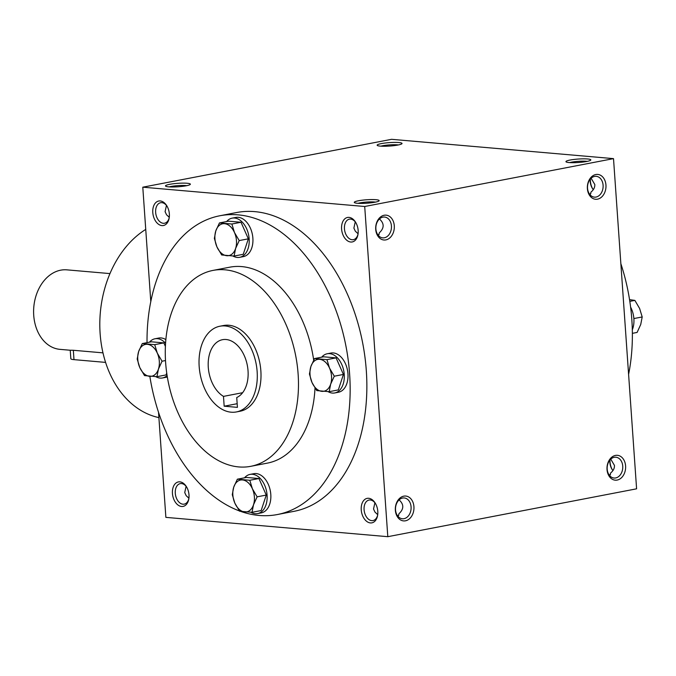 <?xml version="1.0" encoding="UTF-8"?>
<svg xmlns="http://www.w3.org/2000/svg" width="676" height="676" viewBox="0 0 676 676"><rect width="100%" height="100%" fill="white"/><g stroke="black" fill="none" stroke-linecap="round" stroke-linejoin="round"><path stroke-width="1.01" d="M166.457 205.428L165.088 211.672L166.524 214.748L169.279 217.326M168.628 216.861A10.444 7.782 95 0 0 169.38 216.083M375.881 228.953A10.444 7.782 95 0 0 382.751 237.859A10.444 7.782 95 0 0 391.412 228.133A10.444 7.782 95 0 0 384.56 217.047A10.444 7.782 95 0 0 375.881 228.953M378.501 235.637L379.354 232.797C384.357 228.074 384.39 223.469 379.456 218.965M169.245 186.889A10.444 1.445 176 0 1 171.121 186.449A10.444 1.445 176 0 1 186.762 185.663M355.838 222.632A10.444 6.811 -100.9 0 0 349.407 219.159A10.444 6.811 -100.9 0 0 344.447 228.809A10.444 6.811 -100.9 0 0 353.354 239.667A10.444 6.811 -100.9 0 0 358.035 234.057M355.255 221.863L353.886 228.108L355.322 231.184L358.077 233.761M341.591 228.987A12.472 8.129 -100.9 0 0 349.272 241.704A12.472 8.129 -100.9 0 0 357.942 234.631A12.472 8.129 -100.9 0 0 355.542 222.134A12.472 8.129 -100.9 0 0 346.154 217.917A12.472 8.129 -100.9 0 0 341.591 228.987M377.935 234.935L379.16 234.268M590.249 179.157A10.444 6.811 -100.9 0 0 590.224 181.514A10.444 6.811 -100.9 0 0 592.421 188.46A10.444 6.811 -100.9 0 0 593.291 189.677M590.368 179.022A12.472 8.129 -100.9 0 0 590.393 181.109A12.472 8.129 -100.9 0 0 592.708 188.9M172.439 493.446A12.472 8.129 -100.9 0 0 180.112 506.172A12.472 8.129 -100.9 0 0 188.79 499.091A12.472 8.129 -100.9 0 0 186.382 486.602A12.472 8.129 -100.9 0 0 177.002 482.385A12.472 8.129 -100.9 0 0 172.439 493.446M186.686 487.1A10.444 6.811 -100.9 0 0 180.247 483.619A10.444 6.811 -100.9 0 0 175.287 493.277A10.444 6.811 -100.9 0 0 184.193 504.135A10.444 6.811 -100.9 0 0 188.883 498.516M361.238 509.881A12.472 8.129 -100.9 0 0 368.919 522.607A12.472 8.129 -100.9 0 0 377.588 515.526A12.472 8.129 -100.9 0 0 375.18 503.037A12.472 8.129 -100.9 0 0 365.8 498.812A12.472 8.129 -100.9 0 0 361.238 509.881M375.484 503.535A10.444 6.811 -100.9 0 0 369.054 500.054A10.444 6.811 -100.9 0 0 364.085 509.712A10.444 6.811 -100.9 0 0 373 520.571A10.444 6.811 -100.9 0 0 377.681 514.951M398.147 516.532L399.001 513.692C403.995 508.977 404.028 504.364 399.094 499.868M397.581 515.839L398.806 515.163M609.887 460.06A10.444 6.811 -100.9 0 0 609.87 462.418A10.444 6.811 -100.9 0 0 612.059 469.355A10.444 6.811 -100.9 0 0 612.929 470.572M610.005 459.917A12.472 8.129 -100.9 0 0 610.031 462.012A12.472 8.129 -100.9 0 0 612.346 469.795M358.043 203.324A10.444 1.445 176 0 1 359.919 202.885A10.444 1.445 176 0 1 375.56 202.099M358.441 200.772A12.472 1.724 176 0 1 372.535 199.564A12.472 1.724 176 0 1 379.05 200.873A12.472 1.724 176 0 1 366.84 203.206A12.472 1.724 176 0 1 354.418 202.589A12.472 1.724 176 0 1 358.441 200.772M169.634 184.337A12.472 1.724 176 0 1 183.728 183.128A12.472 1.724 176 0 1 190.252 184.438A12.472 1.724 176 0 1 178.041 186.779A12.472 1.724 176 0 1 165.62 186.154A12.472 1.724 176 0 1 169.634 184.337M586.667 161.488A12.472 1.724 -4 0 0 590.714 160.144A12.472 1.724 -4 0 0 578.259 159.046A12.472 1.724 -4 0 0 566.082 161.868A12.472 1.724 -4 0 0 574.161 162.679A12.472 1.724 -4 0 0 586.667 161.488M587.224 161.37A10.444 1.445 -4 0 0 569.707 162.595M397.86 145.053A12.472 1.724 -4 0 0 401.916 143.709A12.472 1.724 -4 0 0 389.46 142.611A12.472 1.724 -4 0 0 377.284 145.433A12.472 1.724 -4 0 0 385.354 146.244A12.472 1.724 -4 0 0 397.86 145.053M398.426 144.934A10.444 1.445 -4 0 0 380.909 146.16M610.758 459.139L614.459 465.409C614.594 468.248 613.326 470.766 610.656 472.972L609.811 475.803M610.47 474.442L609.245 475.11M374.901 502.758L373.532 509.011L374.969 512.087L377.715 514.656M186.103 486.323L184.734 492.576L186.17 495.652L188.917 498.22M591.12 178.244L594.812 184.514C594.948 187.345 593.68 189.863 591.018 192.069L590.165 194.908M590.824 193.539L589.599 194.215M613.512 158.632L636.598 488.816L387.804 536.685L364.71 206.501L613.512 158.632L391.59 139.315L142.788 187.184L364.71 206.501M152.793 212.551A12.472 8.129 -100.9 0 0 160.474 225.277A12.472 8.129 -100.9 0 0 169.144 218.196A12.472 8.129 -100.9 0 0 166.744 205.698A12.472 8.129 -100.9 0 0 157.356 201.482A12.472 8.129 -100.9 0 0 152.793 212.551M147.022 342.656A152.134 99.203 79.1 0 1 219.844 215.762L236.549 212.543A152.134 99.203 79.1 0 1 366.316 370.727A152.134 99.203 79.1 0 1 294.043 511.326L277.329 514.546A152.134 99.203 79.1 0 1 240.96 511.495M387.804 536.685L165.874 517.368L158.53 412.335M150.79 301.614L142.788 187.184M395.359 510.262A12.472 9.295 95 0 0 410.036 518.247A12.472 9.295 95 0 0 408.541 496.911A12.472 9.295 95 0 0 395.359 510.262M625.596 465.958A12.472 9.295 -85 0 1 612.414 479.309A12.472 9.295 -85 0 1 610.918 457.965A12.472 9.295 -85 0 1 625.596 465.958M375.721 229.358A12.472 9.295 95 0 0 390.39 237.352A12.472 9.295 95 0 0 388.894 216.007A12.472 9.295 95 0 0 375.721 229.358M605.949 185.063A12.472 9.295 -85 0 1 592.767 198.406A12.472 9.295 -85 0 1 591.28 177.07A12.472 9.295 -85 0 1 605.949 185.063M257.142 371.606A43.644 28.46 79.1 0 1 236.406 411.938A43.644 28.46 79.1 0 1 200.214 374.462A43.644 28.46 79.1 0 1 219.911 326.221A43.644 28.46 79.1 0 1 257.142 371.606M224.17 406.2L223.486 396.381A29.93 19.52 79.1 0 1 208.183 365.04A29.93 19.52 79.1 0 1 222.505 339.69A29.93 19.52 79.1 0 1 246.825 363.105A29.93 19.52 79.1 0 1 236.735 397.539L237.42 407.358L224.17 406.2L237.166 403.707M219.911 326.221L223.629 325.511A43.644 28.46 79.1 0 1 260.86 370.887A43.644 28.46 79.1 0 1 240.124 411.228L236.406 411.938M298.124 374.132A99.761 65.048 79.1 0 1 250.72 466.33A99.761 65.048 79.1 0 1 167.994 380.656A99.761 65.048 79.1 0 1 213.024 270.408A99.761 65.048 79.1 0 1 298.124 374.132M315.016 388.032A99.761 65.048 79.1 0 1 267.434 463.111L250.72 466.33M213.024 270.408L229.739 267.189A99.761 65.048 79.1 0 1 313.681 360.105M219.844 215.762A152.134 99.203 79.1 0 1 349.61 373.946A152.134 99.203 79.1 0 1 277.329 514.546M239.388 510.929A152.134 99.203 79.1 0 1 149.844 376.363M620.855 263.665A152.134 99.203 79.1 0 1 631.832 319.647A152.134 99.203 79.1 0 1 628.596 374.386M145.737 229.401A99.761 74.36 95 0 0 100.124 333.547A99.761 74.36 95 0 0 158.902 417.616M223.486 396.381L242.633 392.697M603.093 185.232A10.444 7.782 -85 0 1 594.415 197.138A10.444 7.782 -85 0 1 587.562 186.052A10.444 7.782 -85 0 1 596.224 176.326A10.444 7.782 -85 0 1 603.093 185.232M622.74 466.136A10.444 7.782 -85 0 1 614.062 478.033A10.444 7.782 -85 0 1 607.209 466.955A10.444 7.782 -85 0 1 615.87 457.221A10.444 7.782 -85 0 1 622.74 466.136M395.528 509.848A10.444 7.782 95 0 0 402.397 518.762A10.444 7.782 95 0 0 411.059 509.028A10.444 7.782 95 0 0 404.206 497.95A10.444 7.782 95 0 0 395.528 509.848M188.274 497.756A10.444 7.782 95 0 0 189.026 496.978M167.04 206.205A10.444 6.811 -100.9 0 0 160.609 202.724A10.444 6.811 -100.9 0 0 155.649 212.374A10.444 6.811 -100.9 0 0 164.555 223.232A10.444 6.811 -100.9 0 0 169.237 217.621M105.591 362.395L73.988 359.64A12.472 1.724 176 0 1 70.828 358.728L70.236 350.227L73.329 350.278L73.988 359.64M102.98 352.855L73.329 350.278M70.236 350.244L59.97 349.357A39.901 29.744 -85 0 1 33.8 307.022A39.901 29.744 -85 0 1 66.89 269.851L109.96 273.594M630.598 307.081A19.95 13.013 79.1 0 1 633.885 318.785A19.95 13.013 79.1 0 1 632.305 329.812M632.364 333.344L637.105 332.431L640.73 324.488L642.2 316.959L639.614 308.467L634.865 300.397L629.728 299.654M633.868 318.557L642.2 316.959M629.812 301.369L634.865 300.397M239.6 511.225L234.859 503.155L232.265 494.671L233.735 487.142A16.207 10.571 -100.9 0 0 234.859 503.155A16.207 10.571 -100.9 0 0 244.737 511.977A16.207 10.571 -100.9 0 0 253.5 504.778A16.207 10.571 -100.9 0 0 252.385 488.765A16.207 10.571 -100.9 0 0 242.498 479.943A16.207 10.571 -100.9 0 0 233.735 487.142L237.36 479.191L249.79 480.281L252.385 488.765L257.125 496.835L253.5 504.778L252.03 512.307L239.6 511.225M250.864 512.281A19.95 13.013 -100.9 0 0 257.598 513.591L261.316 512.873A19.95 13.013 -100.9 0 0 270.797 494.435A19.95 13.013 -100.9 0 0 253.779 473.69L250.061 474.4A19.95 13.013 -100.9 0 0 244.535 477.814M257.598 513.591A19.95 13.013 -100.9 0 0 267.079 495.145A19.95 13.013 -100.9 0 0 250.061 474.4M252.03 512.307L261.164 510.549L266.26 495.077L258.925 478.523L246.495 477.442L237.36 479.191M258.925 478.523L249.79 480.281M266.26 495.077L257.125 496.835M144.52 375.602L139.78 367.533L137.186 359.04L138.656 351.512A16.207 10.571 -100.9 0 0 139.78 367.533A16.207 10.571 -100.9 0 0 149.658 376.346A16.207 10.571 -100.9 0 0 158.421 369.155A16.207 10.571 -100.9 0 0 157.305 353.134A16.207 10.571 -100.9 0 0 147.419 344.321A16.207 10.571 -100.9 0 0 138.656 351.512L142.281 343.569L154.711 344.65L157.305 353.134L162.046 361.212L158.421 369.155L156.95 376.684L144.52 375.602M165.865 339.622A19.95 13.013 -100.9 0 0 158.699 338.059L154.981 338.777A19.95 13.013 -100.9 0 0 149.455 342.191M155.784 376.659A19.95 13.013 -100.9 0 0 162.519 377.96L166.237 377.25A19.95 13.013 -100.9 0 0 167.327 376.963M165.569 343.264A19.95 13.013 -100.9 0 0 154.981 338.777M162.519 377.96A19.95 13.013 -100.9 0 0 167.099 375.552M165.4 346.399L163.845 342.893L151.416 341.811L142.281 343.569M156.95 376.684L166.085 374.926L166.719 373M163.845 342.893L154.711 344.65M165.502 360.545L162.046 361.212M221.686 254.97L216.937 246.901L214.351 238.408L215.813 230.879A16.207 10.571 -100.9 0 0 216.937 246.901A16.207 10.571 -100.9 0 0 226.823 255.714A16.207 10.571 -100.9 0 0 235.586 248.523A16.207 10.571 -100.9 0 0 234.462 232.502A16.207 10.571 -100.9 0 0 224.584 223.688A16.207 10.571 -100.9 0 0 215.813 230.879L219.446 222.936L231.876 224.018L234.462 232.502L239.211 240.58L235.586 248.523L234.116 256.052L221.686 254.97M232.95 256.027A19.95 13.013 -100.9 0 0 239.684 257.328L243.394 256.618A19.95 13.013 -100.9 0 0 252.875 238.172A19.95 13.013 -100.9 0 0 235.856 217.427L232.138 218.145A19.95 13.013 -100.9 0 0 226.612 221.559M239.684 257.328A19.95 13.013 -100.9 0 0 249.157 238.89A19.95 13.013 -100.9 0 0 232.138 218.145M234.116 256.052L243.25 254.294L248.345 238.822L241.011 222.26L228.572 221.179L219.446 222.936M241.011 222.26L231.876 224.018M248.345 238.822L239.211 240.58M316.765 390.593L312.016 382.523L309.431 374.039L310.892 366.51A16.207 10.571 -100.9 0 0 312.016 382.523A16.207 10.571 -100.9 0 0 321.903 391.345A16.207 10.571 -100.9 0 0 330.665 384.145A16.207 10.571 -100.9 0 0 329.542 368.133A16.207 10.571 -100.9 0 0 319.655 359.311A16.207 10.571 -100.9 0 0 310.892 366.51L314.526 358.559L326.956 359.64L329.542 368.133L334.29 376.202L330.665 384.145L329.195 391.674L316.765 390.593M328.029 391.649A19.95 13.013 -100.9 0 0 334.764 392.95L338.473 392.241A19.95 13.013 -100.9 0 0 347.954 373.803A19.95 13.013 -100.9 0 0 330.936 353.058L327.218 353.768A19.95 13.013 -100.9 0 0 321.691 357.181M334.764 392.95A19.95 13.013 -100.9 0 0 344.236 374.512A19.95 13.013 -100.9 0 0 327.218 353.768M329.195 391.674L338.33 389.917L343.425 374.445L336.082 357.883L323.652 356.801L314.526 358.559M336.082 357.883L326.956 359.64M343.425 374.445L334.29 376.202"/></g></svg>
